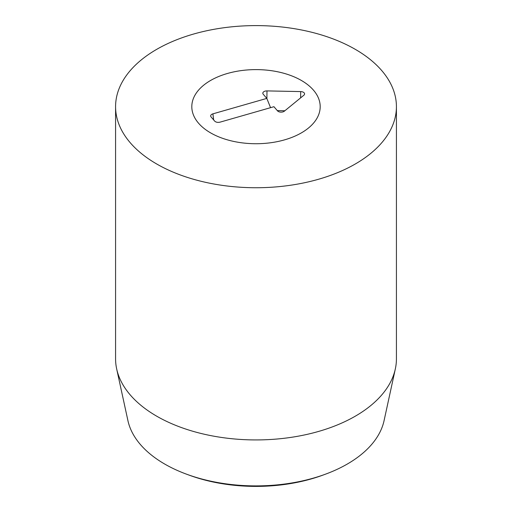 <?xml version="1.0" encoding="UTF-8"?>
<svg xmlns="http://www.w3.org/2000/svg" width="512" height="512" viewBox="0 0 512 512"><rect width="100%" height="100%" fill="white"/><g stroke="black" fill="none" stroke-linecap="round" stroke-linejoin="round"><path stroke-width="0.77" d="M186.502 474.17L189.037 475.104A124.371 71.808 0 0 0 322.963 475.104L325.498 474.17A129.082 74.522 180 0 1 186.502 474.17A129.082 74.522 180 0 1 164.73 464.064A129.082 74.522 180 0 1 127.93 420.659L116.678 368.966A140.422 81.069 0 0 0 156.71 416.186A140.422 81.069 0 0 0 301.53 435.552A140.422 81.069 0 0 0 395.322 368.966A140.422 81.069 0 0 0 396.422 358.861L396.422 106.669A140.422 81.069 180 0 1 309.734 181.568A140.422 81.069 180 0 1 156.71 163.994A140.422 81.069 180 0 1 115.578 106.669A140.422 81.069 180 0 1 256 25.6A140.422 81.069 180 0 1 396.422 106.669M301.389 80.467A64.192 37.062 180 0 1 320.192 106.669A64.192 37.062 180 0 1 256 143.731A64.192 37.062 180 0 1 191.808 106.669A64.192 37.062 180 0 1 231.437 72.429A64.192 37.062 180 0 1 301.389 80.467M395.322 368.966L384.07 420.659A129.082 74.522 180 0 1 325.498 474.17M115.578 106.669L115.578 358.861A140.422 81.069 0 0 0 116.678 368.966M266.81 98.4L263.238 94.253A4.013 2.317 180 0 1 262.893 93.664A4.013 2.317 180 0 1 266.976 90.906L300.704 91.584A4.013 2.317 180 0 1 304.499 94.342A4.013 2.317 180 0 1 303.84 95.238L284.384 111.155A4.013 2.317 180 0 1 277.51 110.848L273.939 106.701L220.038 122.15C217.747 122.65 215.955 122.304 214.662 121.101L211.091 116.954A4.013 2.317 180 0 1 210.746 116.365A4.013 2.317 180 0 1 212.902 113.85L266.81 98.4L270.56 107.667M266.976 90.906L266.899 98.63M284.877 110.752L277.293 110.598M227.462 73.472A64.192 37.062 180 0 1 320.192 106.669A64.192 37.062 180 0 1 256 143.731A64.192 37.062 180 0 1 191.808 106.669A64.192 37.062 180 0 1 227.462 73.472M300.704 91.584L300.64 97.856M212.902 113.85L213.664 119.942"/></g></svg>
